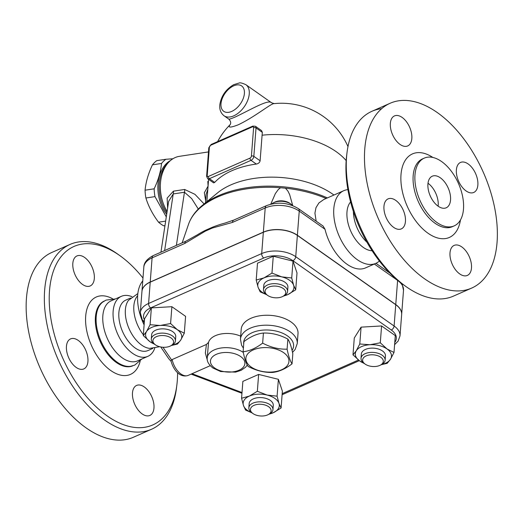 <?xml version="1.0" encoding="UTF-8"?>
<svg xmlns="http://www.w3.org/2000/svg" width="523" height="523" viewBox="0 0 523 523"><rect width="100%" height="100%" fill="white"/><g stroke="black" fill="none" stroke-linecap="round" stroke-linejoin="round"><path stroke-width="0.78" d="M292.043 363.838C285.362 368.931 278.857 371.794 272.522 372.441C264.2 372.651 256.048 370.63 248.065 366.388C246.248 363.727 244.601 358.837 243.123 351.731C249.458 351.083 255.963 348.213 262.644 343.121C270.626 347.364 278.779 349.384 287.101 349.174C288.578 356.287 290.226 361.171 292.043 363.838L292.815 353.751C291.344 346.644 289.696 341.754 287.879 339.094C279.897 334.851 271.744 332.831 263.415 333.04L262.644 343.121M283.675 352.679A21.58 12.192 -175.6 0 0 247.059 354.803A21.58 12.192 -175.6 0 0 271.535 372.049A21.58 12.192 -175.6 0 0 283.675 352.679M263.415 333.04C257.081 333.687 250.576 336.55 243.901 341.643L243.123 351.731M287.879 339.094L287.101 349.174M353.398 211.501A27.627 15.69 66.2 0 0 366.95 242.227M381.679 108.666A101.004 57.367 66.2 0 0 371.951 111.281A101.004 57.367 66.2 0 0 346.997 152.749A101.004 57.367 66.2 0 0 405.985 286.552L403.612 284.872A97.553 55.405 -113.8 0 1 346.644 155.638M405.443 221.451A16.403 9.316 -113.8 0 1 401.324 228.891A16.403 9.316 -113.8 0 1 386.177 217.64A16.403 9.316 -113.8 0 1 388.086 198.877A16.403 9.316 -113.8 0 1 399.912 204.486A16.403 9.316 -113.8 0 1 405.443 221.451M400.049 144.413A16.403 9.316 -113.8 0 1 390.72 128.874A16.403 9.316 -113.8 0 1 394.466 115.916A16.403 9.316 -113.8 0 1 409.614 127.161A16.403 9.316 -113.8 0 1 407.705 145.93A16.403 9.316 -113.8 0 1 400.049 144.413M456.383 169.883A16.403 9.316 -113.8 0 1 460.508 162.444A16.403 9.316 -113.8 0 1 475.649 173.695A16.403 9.316 -113.8 0 1 473.746 192.457A16.403 9.316 -113.8 0 1 461.92 186.848A16.403 9.316 -113.8 0 1 456.383 169.883M461.783 246.921A16.403 9.316 -113.8 0 1 471.112 262.461A16.403 9.316 -113.8 0 1 467.359 275.425A16.403 9.316 -113.8 0 1 452.218 264.174A16.403 9.316 -113.8 0 1 454.127 245.405A16.403 9.316 -113.8 0 1 461.783 246.921M405.985 286.552A101.004 57.367 66.2 0 0 406.319 286.787A101.004 57.367 66.2 0 0 453.467 296.11L471.668 288.088A101.004 57.367 66.2 0 0 483.402 172.512A101.004 57.367 66.2 0 0 390.151 103.253A101.004 57.367 66.2 0 0 367.087 183.05A101.004 57.367 66.2 0 0 424.519 278.766A101.004 57.367 66.2 0 0 471.674 288.081M436.895 222.465A37.035 21.038 66.2 0 0 454.18 225.884A37.035 21.038 66.2 0 0 458.481 183.508A37.035 21.038 66.2 0 0 424.29 158.116A37.035 21.038 66.2 0 0 415.831 187.371A37.035 21.038 66.2 0 0 436.895 222.465M440.327 177.794A17.266 9.806 -113.8 0 1 450.146 194.157A17.266 9.806 -113.8 0 1 446.204 207.794A17.266 9.806 -113.8 0 1 430.266 195.955A17.266 9.806 -113.8 0 1 432.273 176.199A17.266 9.806 -113.8 0 1 440.327 177.794M428.01 183.259A17.266 9.806 -113.8 0 1 438.117 206.18M350.587 201.937A27.627 15.69 66.2 0 0 348.423 224.661A27.627 15.69 66.2 0 0 363.322 247.431A27.627 15.69 66.2 0 0 372.115 250.759M347.906 189.627A39.709 22.554 66.2 0 0 343.794 190.686A39.709 22.554 66.2 0 0 334.72 222.059A39.709 22.554 66.2 0 0 357.301 259.689A39.709 22.554 66.2 0 0 375.841 263.357A39.709 22.554 66.2 0 0 379.391 261.036M375.841 263.357L365.544 267.9A39.709 22.554 -113.8 0 1 347.004 264.233A39.709 22.554 -113.8 0 1 325.005 229.264L323.077 226.034L298.326 208.599C288.297 202.571 277.693 201.584 266.514 205.637A5.178 2.942 66.2 0 0 265.207 207.984A24.169 13.657 4.4 0 1 299.241 211.109L325.005 229.264M316.167 221.17L314.924 213.149L315.977 207.67L318.899 202.963L323.809 199.498L343.794 190.686M141.955 291.389A24.169 13.657 4.4 0 1 141.962 291.318A24.169 13.657 4.4 0 1 150.232 282.021L263.35 232.134A24.169 13.657 4.4 0 1 297.384 235.258L395.754 304.569A24.169 13.657 4.4 0 1 401.651 314.454A24.169 13.657 4.4 0 1 401.644 314.519M394.604 344.65L398.101 341.146L400.003 335.897L401.644 314.591A24.169 13.657 -175.6 0 0 395.748 304.713L297.371 235.402A24.169 13.657 -175.6 0 0 263.344 232.277L150.219 282.159A24.169 13.657 -175.6 0 0 141.949 291.461L140.308 312.767L142.354 319.913A3.452 2.595 145.8 0 0 144.413 320.867M160.751 346.965L168.7 358.66L171.119 361.419M172.145 359.556L170.995 360.896C173.139 369.519 179.873 378.286 188.175 375.409A15.54 8.826 -113.8 0 1 172.145 359.556L206.422 344.441L208.553 342.349A20.717 11.709 4.4 0 1 240.672 336.171M364.603 363.714L359.739 361.007L352.992 354.842L354.287 337.995L361.086 327.143L381.587 325.953L395.296 335.616L394.002 352.463L390.504 359.216A18.128 10.244 -175.6 0 0 387.046 348.965L394.002 352.463M251.955 412.837L245.562 410.071L243.47 405.482L241.574 398.232L242.868 381.378L258.637 374.429L278.393 379.319L282.381 391.158L281.086 408.005L273.098 412.817L268.835 414.294M143.282 335.583L144.577 318.736L151.376 307.884L171.884 306.694L185.593 316.35L184.292 333.203L180.795 339.957A18.128 10.244 -175.6 0 0 177.336 329.706A18.128 10.244 -175.6 0 0 160.228 325.469A18.128 10.244 -175.6 0 0 146.577 331.49A18.128 10.244 -175.6 0 0 150.029 341.748L143.282 335.583L146.577 331.49L150.075 324.731L160.228 325.469L170.583 323.541L177.336 329.706L184.292 333.203M256.198 280.04L263.978 277.896A18.128 10.244 -175.6 0 0 258.094 287.29L256.198 280.04L257.493 263.187L273.261 256.237L293.017 261.127L297.005 272.967L295.711 289.814L287.722 294.626A18.128 10.244 -175.6 0 0 293.612 285.225A18.128 10.244 -175.6 0 0 281.74 276.863A18.128 10.244 -175.6 0 0 263.978 277.896L271.967 273.084L281.74 276.863L291.716 277.975L293.612 285.225L295.711 289.814M380.293 342.8L387.046 348.965A18.128 10.244 -175.6 0 0 369.938 344.729L380.293 342.8L381.587 325.953M381.476 364.59A18.128 10.244 -175.6 0 0 390.504 359.216L387.203 363.315L381.182 364.74M352.992 354.842L356.287 350.75A18.128 10.244 -175.6 0 0 359.739 361.007A18.128 10.244 -175.6 0 0 363.936 363.237M268.011 414.706A10.362 5.851 4.4 0 1 252.955 413.549A10.362 5.851 4.4 0 1 254.028 405.345A10.362 5.851 4.4 0 1 268.593 406.691A10.362 5.851 4.4 0 1 268.011 414.706L269.325 414.046A18.128 10.244 -175.6 0 0 273.098 412.817A18.128 10.244 -175.6 0 0 278.988 403.416L281.086 408.005M241.574 398.232L249.353 396.088A18.128 10.244 -175.6 0 0 243.47 405.482A18.128 10.244 -175.6 0 0 251.766 412.706A12.088 6.825 -175.6 0 1 248.85 407.783L249.177 403.521A12.088 6.825 4.4 0 1 257.251 397.781A12.088 6.825 4.4 0 1 270.326 400.435A12.088 6.825 4.4 0 1 273.274 405.377L272.947 409.64A12.088 6.825 -175.6 0 0 269.999 404.697A12.088 6.825 -175.6 0 0 256.917 402.043A12.088 6.825 -175.6 0 0 248.85 407.783M154.893 344.454L150.029 341.748A18.128 10.244 -175.6 0 0 154.226 343.977A12.088 6.825 -175.6 0 1 151.304 339.061L151.631 334.798A12.088 6.825 4.4 0 1 164.209 328.915A12.088 6.825 4.4 0 1 175.735 336.649L175.408 340.911A12.088 6.825 -175.6 0 0 163.882 333.177A12.088 6.825 -175.6 0 0 151.304 339.061M151.376 307.884L150.075 324.731M171.884 306.694L170.583 323.541M356.287 350.75L359.785 343.997L369.938 344.729A18.128 10.244 -175.6 0 0 356.287 350.75M361.086 327.143L359.785 343.997M361.014 358.32L361.341 354.058A12.088 6.825 4.4 0 1 365.479 349.41A12.088 6.825 4.4 0 1 378.632 349.096A12.088 6.825 4.4 0 1 385.444 355.915L385.118 360.17A12.088 6.825 -175.6 0 0 378.306 353.358A12.088 6.825 -175.6 0 0 365.152 353.672A12.088 6.825 -175.6 0 0 361.014 358.32A12.088 6.825 -175.6 0 0 363.923 363.23L365.119 364.08A10.362 5.851 4.4 0 1 366.172 355.888A10.362 5.851 4.4 0 1 380.561 357.091A10.362 5.851 4.4 0 1 380.175 365.244A10.362 5.851 4.4 0 1 365.119 364.08M380.175 365.244L381.489 364.583A12.088 6.825 -175.6 0 0 385.118 360.17M249.353 396.088L257.342 391.276L267.116 395.055A18.128 10.244 -175.6 0 0 249.353 396.088M258.637 374.429L257.342 391.276M267.116 395.055L277.092 396.166L278.988 403.416A18.128 10.244 -175.6 0 0 267.116 395.055M278.393 379.319L277.092 396.166M269.325 414.046A12.088 6.825 -175.6 0 0 272.947 409.64M171.773 345.33A18.128 10.244 -175.6 0 0 180.795 339.957L177.493 344.049L171.472 345.481M170.465 345.978A10.362 5.851 4.4 0 1 170.034 346.187A10.362 5.851 4.4 0 1 155.409 344.82A10.362 5.851 4.4 0 1 156.338 336.681A10.362 5.851 4.4 0 1 170.792 337.793A10.362 5.851 4.4 0 1 170.465 345.978L171.779 345.324A12.088 6.825 -175.6 0 0 175.408 340.911M273.261 256.237L271.967 273.084M293.017 261.127L291.716 277.975M283.937 295.861A18.128 10.244 -175.6 0 0 287.722 294.626L283.459 296.103M266.58 294.645L260.186 291.88L258.094 287.29A18.128 10.244 -175.6 0 0 266.39 294.514M263.474 289.592L263.801 285.329A12.088 6.825 4.4 0 1 276.373 279.452A12.088 6.825 4.4 0 1 287.898 287.186L287.572 291.448A12.088 6.825 -175.6 0 0 276.046 283.714A12.088 6.825 -175.6 0 0 263.474 289.592A12.088 6.825 -175.6 0 0 266.384 294.508A12.088 6.825 -175.6 0 0 266.423 294.534M282.636 296.515A10.362 5.851 4.4 0 1 267.613 295.384A10.362 5.851 4.4 0 1 267.58 295.358A10.362 5.851 4.4 0 1 268.508 287.219A10.362 5.851 4.4 0 1 282.963 288.33A10.362 5.851 4.4 0 1 282.636 296.515L283.95 295.855A12.088 6.825 -175.6 0 0 287.572 291.448M243.273 352.404A20.717 11.709 -175.6 0 0 220.909 348.03A20.717 11.709 -175.6 0 0 207.232 357.85L208.553 342.349M206.422 344.441L205.343 353.071L207.35 360.177M271.627 203.983A12.088 6.825 4.4 0 1 273.437 202.8A12.088 6.825 4.4 0 1 291.004 204.153A12.088 6.825 4.4 0 1 292.592 205.572M291.004 204.153L289.807 203.297A10.362 5.851 -175.6 0 0 274.752 202.139L273.437 202.8M270.757 204.186L275.353 193.588L278.314 189.496L280.544 187.737L285.48 188.195L287.885 191.026L289.644 194.563L292.736 205.631M266.514 205.637L233.788 220.072L225.178 223.02A99.278 56.092 -175.6 0 0 212.704 227.113L205.408 230.329A99.278 56.092 -175.6 0 0 197.596 234.696L186.116 241.09L153.389 255.525A5.178 2.942 66.2 0 0 152.088 257.872L184.815 243.437A5.178 2.942 -113.8 0 1 186.116 241.09M233.788 220.072A5.178 2.942 66.2 0 0 232.48 222.419L265.207 207.984L263.35 232.134M212.704 227.113A5.178 3.524 79.1 0 0 212.371 228.021L232.48 222.419M184.815 243.437L205.447 231.074A5.178 2.21 -124.2 0 1 205.408 230.329M208.056 186.155L204.362 192.712L205.644 200.662M208.429 181.324A10.362 1.177 177.7 0 1 207.814 181.422L208.089 186.136M167.118 211.423A34.531 23.993 -98.6 0 1 163.019 202.747A34.531 23.993 -98.6 0 1 160.352 185.142A34.531 23.993 -98.6 0 1 179.428 156.331L208.487 151.918M204.101 203.95L194.961 194.34L184.639 189.463L173.42 191.163L167.157 198.112L167.615 208.134M160.352 185.142L160.319 186.044A31.079 21.593 81.4 0 0 162.725 201.891L163.019 202.747M167.791 163.248A32.805 22.796 81.4 0 0 166.909 212.809M170.55 160.463A32.805 22.796 81.4 0 0 166.68 214.312M166.288 216.901L154.991 196.622A35.825 24.895 -98.6 0 1 154.154 188.816C158.279 180.108 160.738 171.655 161.529 163.451A35.825 24.895 -98.6 0 1 165.85 159.267L172.897 158.763M165.647 221.118L158.547 222.19A35.825 24.895 81.4 0 0 163.699 225.818L164.941 225.779M164.961 225.629L163.699 225.818M165.85 159.267L156.763 160.646A35.825 24.895 81.4 0 0 152.448 164.83C148.323 173.538 145.865 181.991 145.067 190.195A35.825 24.895 81.4 0 0 145.904 198.001C148.454 206.317 152.67 214.384 158.547 222.19M154.991 196.622L145.904 198.001M154.154 188.816L145.067 190.195M161.529 163.451L152.448 164.83M262.363 132.404L256.028 127.939A3.452 2.066 -54.8 0 0 255.414 126.265L261.585 130.613L262.363 132.404A65.519 37.211 66.2 0 0 262.088 135.202L260.121 160.77C259.689 162.561 258.414 163.66 256.296 164.052A72.514 40.971 -175.6 0 0 214.691 182.403L213.613 182.873L207.644 178.67A3.452 2.066 -54.8 0 0 209.416 178.683L251.02 160.339A3.452 2.066 -54.8 0 0 253.838 156.351L256.028 127.939A1.726 0.974 -175.6 0 0 253.596 127.717L251.406 156.129A1.726 0.974 4.4 0 1 253.838 156.351L260.121 160.77M217.607 141.622A72.514 72.514 0 0 1 230.218 124.572C227.544 127.775 230.179 127.867 238.109 124.86C255.335 116.753 271.568 102.861 274.287 103.613A72.514 72.514 0 0 1 347.978 146.584M333.949 195.027A72.514 40.971 -175.6 0 0 217.594 192.856L202.277 205.447A89.113 50.345 -175.6 0 1 327.398 197.916M245.888 84.693C242.227 83.039 239.965 82.49 239.109 83.039L233.748 84.654C226.001 89.191 221.386 95.742 219.889 104.306C219.242 109.17 220.621 112.981 224.014 115.746A18.991 11.369 -54.8 0 0 233.748 115.844A18.991 11.369 -54.8 0 0 247.712 100.351A18.991 11.369 -54.8 0 0 245.888 84.693L271.633 102.828C268.547 98.952 251.556 109.281 235.33 116.962C231.316 118.675 229.133 119.388 228.786 119.107L228.786 119.107C230.702 121.061 231.166 122.898 230.179 124.631M184.639 189.463A5.178 3.602 -98.6 0 1 184.449 192.242L191.68 198.603L198.302 209.063M173.42 191.163A5.178 3.602 -98.6 0 1 173.231 193.948L184.449 192.242L176.388 245.379M160.934 252.197L168.648 201.342L173.231 193.948L164.64 250.563M205.48 202.813L206.127 194.425L207.827 189.169M142.759 280.903A39.709 22.554 66.2 0 0 144.106 324.875M137.654 295.698A27.627 15.69 66.2 0 0 143.341 334.746M137.85 293.573L128.462 300.372A27.549 15.644 66.2 0 0 141.674 345.121A27.549 15.644 66.2 0 0 149.637 348.383L159.665 346.716M130.515 298.038L125.801 300.117A27.549 15.644 66.2 0 0 119.506 321.88A27.549 15.644 66.2 0 0 135.169 347.985A27.549 15.644 66.2 0 0 148.029 350.528L152.742 348.449M132.018 296.711A32.805 18.632 66.2 0 0 121.395 296.312A32.805 18.632 66.2 0 0 113.896 322.227A32.805 18.632 66.2 0 0 132.554 353.319A32.805 18.632 66.2 0 0 147.865 356.346A32.805 18.632 66.2 0 0 154.743 348.226M121.395 296.312L111.098 300.856A32.805 18.632 66.2 0 0 103.6 326.77A32.805 18.632 66.2 0 0 122.258 357.856A32.805 18.632 66.2 0 0 137.569 360.883L147.865 356.346M115.439 298.94L106.019 300.104L102.521 302.235A35.394 20.103 66.2 0 0 97.559 331.111A35.394 20.103 66.2 0 0 117.139 362.171A35.394 20.103 66.2 0 0 130.77 366.283L134.699 365.139L141.91 358.968M177.585 372.69A97.553 55.405 -113.8 0 1 176.872 384.863A97.553 55.405 -113.8 0 1 107.222 415.942A97.553 55.405 -113.8 0 1 49.528 290.481A97.553 55.405 -113.8 0 1 119.898 255.669A97.553 55.405 -113.8 0 1 142.982 278.046M66.447 346.337A16.403 9.316 -113.8 0 1 70.566 338.897A16.403 9.316 -113.8 0 1 85.713 350.149A16.403 9.316 -113.8 0 1 83.804 368.918A16.403 9.316 -113.8 0 1 71.978 363.302A16.403 9.316 -113.8 0 1 66.447 346.337M84.608 257.453A16.403 9.316 -113.8 0 1 93.937 272.993A16.403 9.316 -113.8 0 1 90.191 285.95A16.403 9.316 -113.8 0 1 75.044 274.706A16.403 9.316 -113.8 0 1 76.953 255.937A16.403 9.316 -113.8 0 1 84.608 257.453M142.191 413.935A16.403 9.316 -113.8 0 1 132.862 398.389A16.403 9.316 -113.8 0 1 136.608 385.431A16.403 9.316 -113.8 0 1 151.748 396.676A16.403 9.316 -113.8 0 1 149.846 415.445A16.403 9.316 -113.8 0 1 142.191 413.935M119.898 255.669L117.525 253.982A101.004 57.367 66.2 0 0 70.043 244.424A101.004 57.367 66.2 0 0 46.965 324.214A101.004 57.367 66.2 0 0 104.404 419.93A101.004 57.367 66.2 0 0 151.552 429.252A101.004 57.367 66.2 0 0 176.519 387.752L176.872 384.863M70.043 244.424L51.842 252.452A101.004 57.367 66.2 0 0 28.765 332.242A101.004 57.367 66.2 0 0 86.203 427.958A101.004 57.367 66.2 0 0 133.352 437.28L151.552 429.252M243.718 344.023A25.032 14.147 4.4 0 1 272.078 330.359A25.032 14.147 4.4 0 1 292.05 350.371M292.52 352.404L295.155 349.436L297.247 343.565A28.49 16.095 -175.6 0 0 270.077 325.332A28.49 16.095 -175.6 0 0 240.443 339.192L241.593 345.265L243.398 348.2M240.443 339.192L241.208 329.248A28.49 16.095 4.4 0 1 270.842 315.389A28.49 16.095 4.4 0 1 298.012 333.622L297.247 343.565M460.449 219.987A45.664 25.941 -113.8 0 1 428.023 233.238A45.664 25.941 -113.8 0 1 400.964 175.185A45.664 25.941 -113.8 0 1 432.874 157.462M424.29 158.109L422.473 158.914A37.035 21.038 66.2 0 0 414.013 188.175A37.035 21.038 66.2 0 0 435.071 223.269A37.035 21.038 66.2 0 0 452.362 226.688L454.18 225.884M374.337 264.023L397.611 280.42L395.754 304.569M298.326 208.599A5.178 3.099 -54.8 0 1 299.241 211.109L297.384 235.258M242.012 392.538L192.039 373.71M358.438 360.033L282.185 393.662M400.003 335.897A24.169 13.657 -175.6 0 0 394.107 326.019L295.737 256.708A24.169 13.657 -175.6 0 0 261.703 253.583L148.584 303.464A24.169 13.657 -175.6 0 0 140.308 312.767M144.479 319.971A20.717 11.709 4.4 0 1 150.624 307.903L263.742 258.016A20.717 11.709 4.4 0 1 292.913 260.696L391.289 330.006A3.452 2.066 -54.8 0 0 394.107 326.019L395.748 304.713M391.289 330.006A20.717 11.709 4.4 0 1 394.78 342.382M292.913 260.696A3.452 2.066 -54.8 0 0 295.737 256.708L297.371 235.402M263.742 258.016A3.452 1.961 -113.8 0 1 261.703 253.583L263.344 232.277M150.624 307.903A3.452 1.961 -113.8 0 1 148.584 303.464L150.219 282.159M171.57 359.902L162.973 347.252M214.665 368.015A17.266 9.754 4.4 0 1 224.38 352.515A17.266 9.754 4.4 0 1 243.96 366.309A17.266 9.754 4.4 0 1 214.665 368.015M285.48 188.195A90.015 50.855 4.4 0 1 326.149 198.465M182.161 242.835L188.528 224.275A90.015 50.855 4.4 0 1 280.544 187.737M402.069 283.741L403.514 290.304A24.169 13.657 4.4 0 0 397.611 280.42A5.178 3.099 -54.8 0 0 397.624 280.23M153.389 255.525C147.094 258.8 143.903 262.683 143.818 267.168A24.169 13.657 4.4 0 1 152.088 257.872L150.232 282.021M205.447 231.074L212.371 228.021M346.167 160.607A72.514 40.971 -175.6 0 0 262.088 135.202M251.406 156.129A1.726 1.033 125.2 0 1 250.001 158.116L208.389 176.467A1.726 1.033 125.2 0 1 207.2 175.623A1.726 0.974 -175.6 0 0 206.611 176.284L208.795 147.878A1.726 0.974 4.4 0 1 209.39 147.211A1.726 1.033 125.2 0 1 210.795 145.217L252.406 126.873A1.726 1.033 125.2 0 1 253.596 127.717M208.795 147.878L211.233 144.433A1.726 0.981 66.2 0 0 210.795 145.217M211.233 144.433L252.838 126.089A1.726 0.981 66.2 0 0 252.406 126.873M250.001 158.116A1.726 0.981 66.2 0 0 251.02 160.339L256.296 164.052M208.389 176.467A1.726 0.981 66.2 0 0 209.416 178.683L214.691 182.403M207.2 175.623L209.39 147.211M231.709 111.412A15.54 9.303 125.2 0 1 223.046 96.709A15.54 9.303 125.2 0 1 243.319 87.766A15.54 9.303 125.2 0 1 231.709 111.412M132.724 365.852A35.394 20.103 -113.8 0 1 116.361 362.517A35.394 20.103 -113.8 0 1 96.258 329.117A35.394 20.103 -113.8 0 1 104.162 301.085M112.595 298.725A42.298 24.025 66.2 0 0 85.582 318.389A42.298 24.025 66.2 0 0 110.719 370.493A42.298 24.025 66.2 0 0 140.151 361.216M346.991 152.788L346.638 155.671M390.158 103.253L371.958 111.281M241.953 393.283L191.098 374.122M359.294 360.687L282.106 394.728M144.27 322.724L142.354 319.913M252.955 413.549L251.759 412.699M155.409 344.82L154.213 343.971M267.58 295.358L266.384 294.508M207.232 357.85C206.762 361.223 208.651 364.609 212.894 367.996L220.654 371.533L235.553 372.128L241.103 370.33L245.568 367.238L247.274 365.028M210.233 365.682L188.175 375.409M389.988 273.183L375.965 263.304M252.838 126.089L255.414 126.265M206.611 176.284L207.644 178.67M208.585 179.33L206.866 201.675M271.633 102.828L274.287 103.613M224.014 115.746L228.786 119.107M188.528 224.275C191.026 217.189 195.609 210.913 202.277 205.447M403.514 290.304L401.651 314.454M143.818 267.168L141.962 291.318"/></g></svg>
